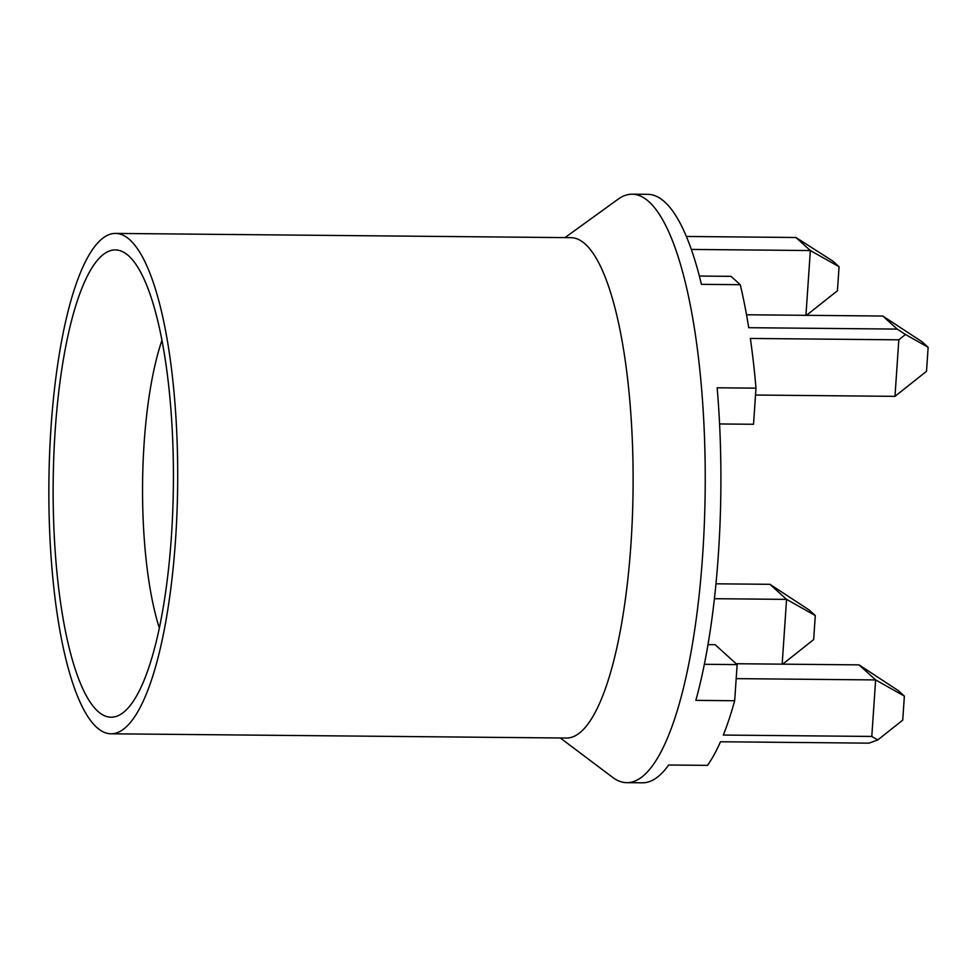 <?xml version="1.0" encoding="UTF-8"?>
<svg xmlns="http://www.w3.org/2000/svg" width="977" height="977" viewBox="0 0 977 977"><rect width="100%" height="100%" fill="white"/><g stroke="black" fill="none" stroke-linecap="round" stroke-linejoin="round"><path stroke-width="1.47" d="M719.585 423.957L753.523 424.274L755.99 388.15A294.248 75.718 -89.5 0 0 750.348 338.445L898.828 339.825L905.447 334.488L897.204 329.09L748.712 327.698A294.248 75.718 -89.5 0 0 740.261 284.698L731.028 276.357L699.373 276.051M755.99 388.15L717.167 387.784A294.248 75.718 -89.5 0 1 718.351 554.777A294.248 75.718 -89.5 0 1 695.856 700.375L734.68 700.729L737.134 664.604L704.344 664.299M564.975 237.619L618.062 199.223A294.248 75.718 90.5 0 1 632.229 194.191A294.248 75.718 90.5 0 1 695.062 332.522A294.248 75.718 -89.5 0 1 702.683 554.631A294.248 75.718 90.5 0 1 626.733 782.662L642.39 782.809A294.248 75.718 -89.5 0 0 668.671 765.003L707.482 765.37A294.248 75.718 -89.5 0 0 720.489 741.763L868.968 743.155L877.798 739.931L871.789 736.45L723.31 735.058A294.248 75.718 -89.5 0 0 734.68 700.729M740.261 284.698L701.437 284.331A294.248 75.718 -89.5 0 0 647.898 194.338L632.229 194.191M691.35 249.428L810.348 250.539L839.072 266.721L832.941 261.164L795.925 237.496L686.391 236.471M626.733 782.662A294.248 75.718 90.5 0 1 612.652 777.362L560.297 737.989M110.938 733.788L566.355 738.038A250.197 64.384 90.5 0 0 623.912 609.416A250.197 64.384 90.5 0 0 624.462 355.298A250.197 64.384 -89.5 0 0 571.032 237.667L115.616 233.418A250.197 64.384 90.5 0 1 169.045 351.036A250.197 64.384 90.5 0 1 168.496 605.166A250.197 64.384 90.5 0 1 110.938 733.788A250.197 64.384 90.5 0 1 57.509 616.157A250.197 64.384 90.5 0 1 58.058 362.04A250.197 64.384 90.5 0 1 115.616 233.418M128.793 255.962A233.637 60.122 90.5 0 1 173.32 490.149A233.637 60.122 90.5 0 1 121.49 713.821A233.637 60.122 90.5 0 1 97.761 711.232A233.637 60.122 90.5 0 1 54.773 436.878A233.637 60.122 90.5 0 1 125.789 253.568A233.637 60.122 90.5 0 1 128.793 255.962M161.987 340.167A182.54 46.981 -89.5 0 0 159.3 627.918M737.134 664.604L715.103 644.673L707.983 644.612M877.798 739.931L902.736 720.147L904.372 696.112L875.648 679.931L871.789 736.45M736.182 678.636L875.648 679.931L858.991 664.873L898.229 690.556L904.372 696.112M736.157 663.725L858.991 664.873M715.958 583.806L769.913 584.307L809.164 610.002L815.294 615.547L813.658 639.581L782.699 664.152M714.407 598.706L786.57 599.377L782.162 664.152M769.913 584.307L786.57 599.377L815.294 615.547M795.925 237.496L810.348 250.539L805.94 315.327M806.477 315.327L837.436 290.755L839.072 266.721M746.513 314.765L882.768 316.035L897.204 329.09M755.514 395.038L894.981 396.344L926.514 371.309L928.15 347.275L905.447 334.488M898.828 339.825L894.981 396.344M882.768 316.035L922.007 341.73L928.15 347.275"/></g></svg>

